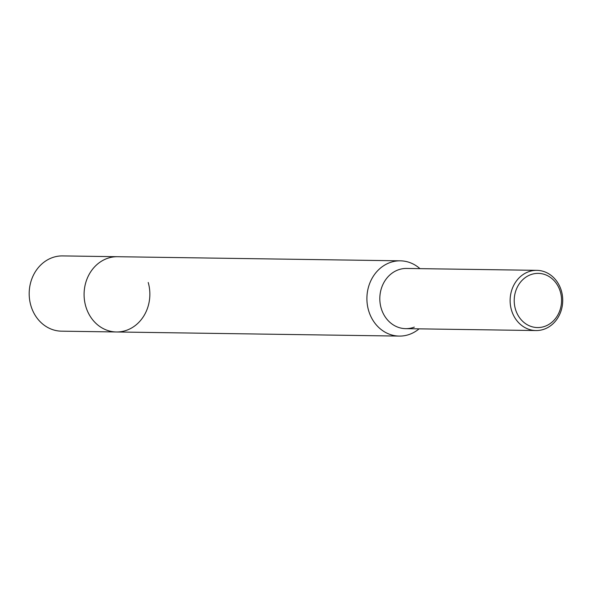 <?xml version="1.0" encoding="UTF-8"?>
<svg xmlns="http://www.w3.org/2000/svg" width="592" height="592" viewBox="0 0 592 592"><rect width="100%" height="100%" fill="white"/><g stroke="black" fill="none" stroke-linecap="round" stroke-linejoin="round"><path stroke-width="0.89" d="M148.222 282.48A37.636 32.886 -89.2 0 1 116.424 331.971A37.636 32.886 -89.2 0 1 84.456 300.114A37.636 32.886 -89.2 0 1 106.73 258.623A37.636 32.886 -89.2 0 1 117.519 256.713L400.333 260.828A37.636 32.886 -89.2 0 1 419.95 268.642M419.077 328.849A37.636 32.886 -89.2 0 1 410.027 334.177A37.636 32.886 -89.2 0 1 399.237 336.086A37.636 32.886 -89.2 0 1 367.269 304.229A37.636 32.886 -89.2 0 1 389.543 262.744A37.636 32.886 -89.2 0 1 400.333 260.828M561.423 290.961A30.111 26.307 -89.2 0 1 535.989 330.551A30.111 26.307 -89.2 0 1 511.429 309.934A30.111 26.307 -89.2 0 1 536.863 270.344A30.111 26.307 -89.2 0 1 561.423 290.961M535.989 330.551L405.683 328.656A30.111 26.307 -89.2 0 1 381.122 308.04A30.111 26.307 -89.2 0 1 406.563 268.45L536.863 270.344M560.387 291.93A27.099 23.673 -89.2 0 1 545.262 326.185A27.099 23.673 -89.2 0 1 515.388 309.009A27.099 23.673 -89.2 0 1 530.513 274.755A27.099 23.673 -89.2 0 1 560.387 291.93M414.319 327.124A30.103 26.307 -89.2 0 1 381.122 308.04A30.103 26.307 -89.2 0 1 397.928 269.982M116.424 331.971A37.636 32.886 -89.2 0 1 85.722 306.205A37.636 32.886 -89.2 0 1 117.519 256.713L62.619 255.914A37.636 32.886 -89.2 0 0 30.821 305.405A37.636 32.886 -89.2 0 0 61.524 331.172L399.237 336.086"/></g></svg>

